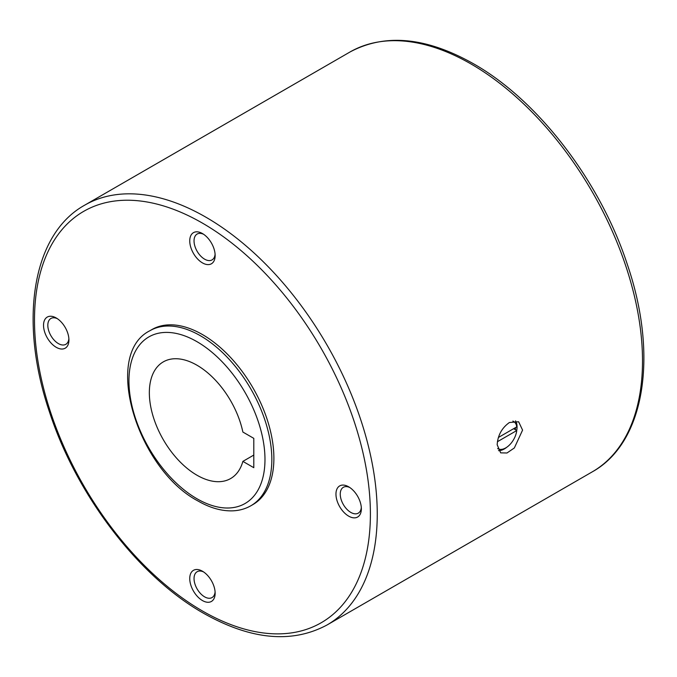 <?xml version="1.0" encoding="UTF-8"?>
<svg xmlns="http://www.w3.org/2000/svg" width="677" height="677" viewBox="0 0 677 677"><rect width="100%" height="100%" fill="white"/><g stroke="black" fill="none" stroke-linecap="round" stroke-linejoin="round"><path stroke-width="1.02" d="M250.913 505.736L252.961 504.551A101.034 58.332 -120 0 0 273.889 458.295A101.034 58.332 -120 0 0 229.782 356.618A101.034 58.332 -120 0 0 151.927 329.555L149.879 330.74A101.034 58.332 -120 0 1 200.392 335.741A101.034 58.332 -120 0 1 271.832 459.48A101.034 58.332 -120 0 1 250.913 505.736C245.531 508.816 239.573 510.517 233.04 510.83C221.802 511.262 210.115 507.978 197.972 500.972C137.524 469.229 102.049 354.579 149.879 330.74M497.18 444.781C497.773 435.345 501.852 427.923 509.409 422.507L518.624 421.754L522.576 430.115L514.342 447.954L506.98 452.989L500.667 452.862L497.18 444.781M196.965 365.216A67.353 38.885 60 0 1 242.874 432.053L253.799 438.357L253.799 467.689L242.874 461.384A67.353 38.885 60 0 1 230.645 478.546A67.353 38.885 60 0 1 196.965 475.212A67.353 38.885 60 0 1 152.968 415.856A67.353 38.885 60 0 1 163.292 361.882A67.353 38.885 60 0 1 196.965 365.216M253.799 455.071L242.874 461.384M215.091 591.893A14.919 8.615 60 0 1 212.053 597.571A14.919 8.615 60 0 1 200.553 593.577A14.919 8.615 60 0 1 194.037 578.556A14.919 8.615 60 0 1 197.134 571.726A14.919 8.615 60 0 1 203.565 571.93M215.142 593.221A17.957 10.367 60 0 1 202.44 600.55A17.957 10.367 60 0 1 189.746 578.556A17.957 10.367 60 0 1 202.448 571.219A17.957 10.367 60 0 1 215.142 593.221M361.315 507.471A14.919 8.615 60 0 1 358.268 513.149A14.919 8.615 60 0 1 350.813 512.413A14.919 8.615 60 0 1 341.056 499.262A14.919 8.615 60 0 1 343.349 487.305A14.919 8.615 60 0 1 349.781 487.508M348.663 486.805L348.663 486.805A17.957 10.367 60 0 1 361.357 508.799A17.957 10.367 60 0 1 348.663 516.136A17.957 10.367 60 0 1 335.961 494.134A17.957 10.367 60 0 1 348.663 486.805L348.663 486.805M215.091 254.222A14.919 8.615 60 0 1 212.053 259.9A14.919 8.615 60 0 1 200.553 255.898A14.919 8.615 60 0 1 194.037 240.885A14.919 8.615 60 0 1 197.134 234.047A14.919 8.615 60 0 1 203.565 234.259M189.746 240.885A17.957 10.367 60 0 1 202.448 233.548A17.957 10.367 60 0 1 215.142 255.551A17.957 10.367 60 0 1 202.44 262.879A17.957 10.367 60 0 1 189.746 240.885M68.876 338.644A14.919 8.615 60 0 1 65.838 344.314A14.919 8.615 60 0 1 58.374 343.577A14.919 8.615 60 0 1 48.626 330.427A14.919 8.615 60 0 1 50.91 318.469A14.919 8.615 60 0 1 57.35 318.672M56.225 347.301A17.957 10.367 60 0 1 43.531 325.298A17.957 10.367 60 0 1 56.225 317.97L56.225 317.97A17.957 10.367 60 0 1 68.927 339.964A17.957 10.367 60 0 1 56.225 347.301M516.72 430.53A17.957 10.367 120 0 0 517.067 426.925A17.957 10.367 120 0 0 515.544 420.849M513.606 428.693L515.392 429.726A15.757 9.097 120 0 0 515.51 427.822A15.757 9.097 120 0 0 515.502 427.593M512.954 421.077L513.606 421.449A15.715 9.072 120 0 1 516.754 426.882L498.399 437.477M497.417 441.709L516.754 430.547L515.392 429.726M513.606 421.449A15.715 9.072 120 0 0 512.861 421.094M497.891 448.673L497.637 448.521A15.715 9.072 120 0 0 497.891 448.673A15.715 9.072 120 0 0 509.256 445.212A15.715 9.072 120 0 0 516.754 430.547M498.509 450.654A17.957 10.367 120 0 0 506.921 447.15M264.978 459.48A96.185 55.531 -120 0 0 196.965 341.673A96.185 55.531 -120 0 0 128.952 380.948A96.185 55.531 -120 0 0 196.965 498.746A96.185 55.531 -120 0 0 264.978 459.48M84.693 205.173C32.09 234.284 18.516 321.321 49.565 412.234C76.56 495.234 138.785 576.652 203.447 613.201C250.702 639.892 291.905 643.81 327.059 624.973A242.366 139.927 -120 0 0 377.25 514.021A242.366 139.927 -120 0 0 205.876 217.182A242.366 139.927 -120 0 0 84.693 205.173L349.941 52.027C385.095 33.19 426.298 37.108 473.553 63.799C538.215 100.348 600.44 181.766 627.435 264.766C658.484 355.679 644.91 442.716 592.307 471.827A242.366 139.927 -120 0 0 642.507 360.875A242.366 139.927 -120 0 0 471.124 64.036A242.366 139.927 -120 0 0 349.941 52.027M370.395 514.021A237.517 137.135 -120 0 0 202.44 223.114A237.517 137.135 -120 0 0 34.493 320.086A237.517 137.135 -120 0 0 202.44 610.984A237.517 137.135 -120 0 0 370.395 514.021M592.307 471.827L327.059 624.973"/></g></svg>
